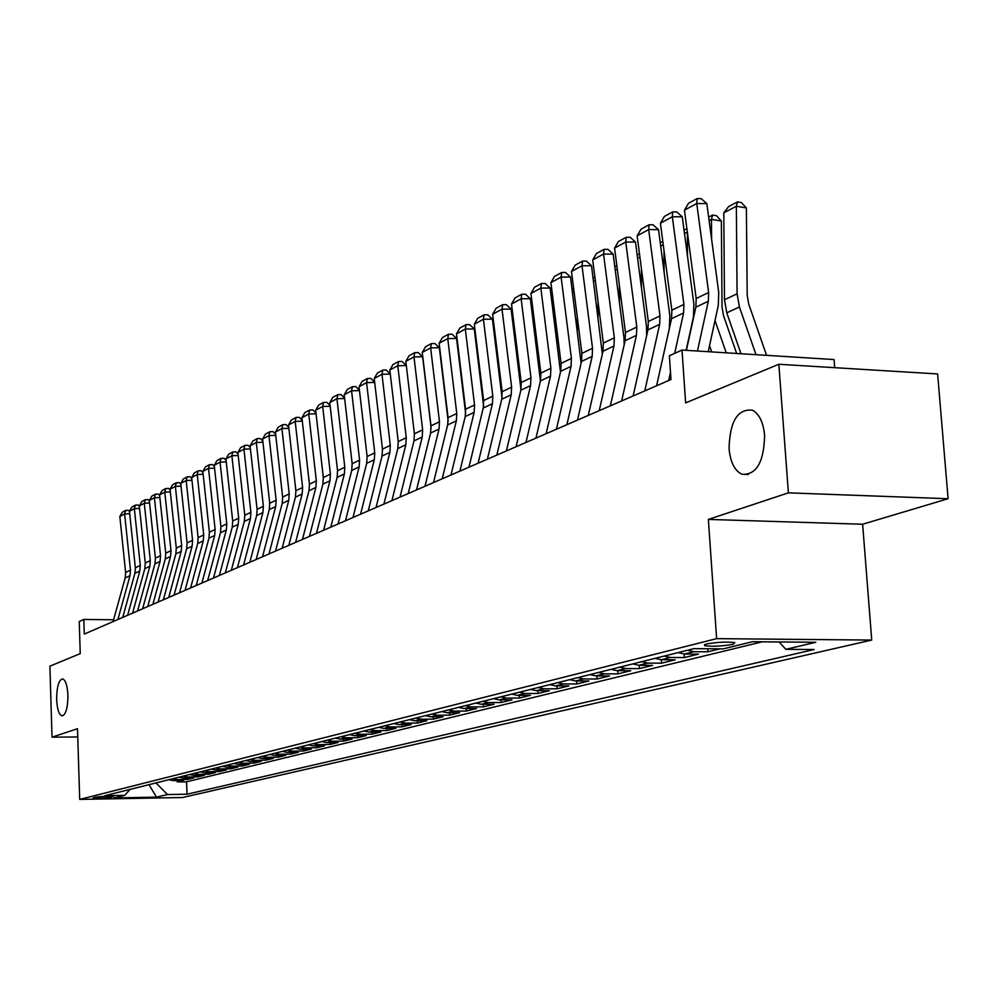 <?xml version="1.0" encoding="UTF-8"?>
<svg xmlns="http://www.w3.org/2000/svg" width="998" height="998" viewBox="0 0 998 998"><rect width="100%" height="100%" fill="white"/><g stroke="black" fill="none" stroke-linecap="round" stroke-linejoin="round"><path stroke-width="1.5" d="M729.064 448.651C729.8 421.455 737.597 408.631 752.43 410.19C759.278 413.933 763.333 422.329 764.618 435.39C763.932 462.186 756.372 475.148 741.951 474.262C734.665 470.757 730.374 462.224 729.064 448.651M56.649 699.473C56.749 686.973 58.695 680.1 62.525 678.877C65.581 679.9 67.377 685.364 67.926 695.269C67.839 707.769 65.893 714.655 62.101 715.915C59.007 714.892 57.198 709.416 56.649 699.473M706.147 644.059L704.65 645.718C712.809 646.679 722.352 646.205 733.256 644.284L734.815 642.6C726.519 641.652 716.963 642.138 706.147 644.059M834.69 367.676L834.066 359.554L682.008 350.061L669.371 355.75L670.98 379.527L84.281 634.092L83.82 619.446L79.229 621.517L80.239 653.615L49.9 666.177L52.008 737.173L77.757 736.961M948.1 498.726L937.633 373.951L778.839 364.27L788.395 492.85L708.355 519.409L716.626 638.645L871.728 640.067L862.634 524.237L948.1 498.726L788.395 492.85M716.626 638.645L79.703 799.41L182.509 797.514L871.728 640.067M168.774 779.725L173.178 780.598L183.407 780.436L177.257 781.945L177.195 780.536M172.866 778.702L177.282 779.588L187.549 779.426L187.487 777.978M187.549 779.426L193.824 777.879L183.507 778.041L179.066 777.155M189.57 774.535L194.061 775.434L204.465 775.271L198.053 776.843L198.003 775.371M200.311 771.853L204.839 772.764L215.331 772.614L208.782 774.211L208.719 772.702M211.277 769.121L215.842 770.032L226.434 769.882L219.747 771.529L219.685 769.982M222.479 766.327L227.082 767.25L237.774 767.113L230.937 768.784L230.875 767.2M233.931 763.458L238.584 764.406L249.363 764.268L242.377 765.977L242.302 764.356M245.633 760.538L250.323 761.499L261.202 761.362L254.066 763.108L253.991 761.449M257.596 757.557L262.337 758.517L273.315 758.393L266.017 760.177L265.942 758.48M269.834 754.5L274.612 755.486L285.69 755.349L278.23 757.183L278.155 755.436M282.359 751.382L287.187 752.367L298.365 752.243L290.73 754.114L290.643 752.33M295.171 748.176L300.036 749.186L311.326 749.074L303.504 750.983L303.429 749.149M308.282 744.907L313.197 745.93L324.587 745.818L316.591 747.776L316.503 745.893M321.705 741.551L326.67 742.587L338.172 742.487L329.976 744.496L329.889 742.562M335.453 738.121L340.468 739.181L352.069 739.069L343.686 741.127L343.599 739.144M349.525 734.615L354.589 735.676L366.316 735.576L357.733 737.684L357.633 735.651M363.958 731.01L369.073 732.095L380.912 732.008L372.117 734.154L372.005 732.07M378.753 727.317L383.918 728.415L395.869 728.328L386.85 730.548L386.737 728.403M393.911 723.538L399.138 724.648L411.201 724.573L401.957 726.843L401.845 724.635M409.467 719.645L414.731 720.781L426.932 720.718L417.438 723.039L417.326 720.768M425.422 715.666L430.749 716.826L443.062 716.764L433.332 719.146L433.207 716.814M441.79 711.586L447.179 712.759L459.616 712.697L449.624 715.154L449.499 712.747M458.606 707.382L464.045 708.58L476.607 708.53L466.365 711.05L466.228 708.568M475.871 703.079L481.373 704.289L494.06 704.251L483.531 706.834L483.394 704.276M493.611 698.65L499.162 699.885L511.986 699.86L501.171 702.505L501.033 699.872M511.837 694.097L517.451 695.356L530.412 695.332L519.297 698.064L519.147 695.356M530.574 689.418L536.263 690.691L549.362 690.691L537.934 693.498L537.76 690.691M549.848 684.616L555.599 685.913L568.835 685.913L557.084 688.795L556.909 685.913M569.683 679.663L575.497 680.985L588.882 680.998L576.782 683.967L576.607 680.985M590.105 674.561L595.981 675.908L609.504 675.933L597.054 678.989L596.866 675.908M611.138 669.309L617.076 670.681L630.748 670.731L617.937 673.875L617.725 670.693M632.794 663.907L638.807 665.304L652.63 665.367L639.431 668.598L639.207 665.304M655.125 658.331L661.2 659.753L675.184 659.828L661.574 663.171L661.35 659.765M678.153 652.592L684.304 654.039L698.438 654.127L684.403 657.57L684.166 654.039M720.007 648.837L707.944 651.794L707.732 648.75M111.003 797.352L113.56 796.554C108.657 796.042 102.644 796.242 95.534 797.153L93.039 797.938C97.891 798.45 103.892 798.25 111.003 797.352L110.965 796.267M155.95 782.931L167.527 794.558L187.025 794.208L814.181 649.523L785.838 649.324L815.803 642.288L752.392 641.726L723.263 648.862L693.934 648.65L104.84 795.68L124.75 795.331L130.102 789.381M167.527 794.558L156.524 797.14L114.146 797.913L124.75 795.331M177.257 781.945L186.564 781.796L762.322 641.814M707.944 651.794L693.747 651.706L687.56 650.234M684.403 657.57L670.357 657.495L664.256 656.06M661.574 663.171L647.677 663.109L641.652 661.699M639.431 668.598L625.684 668.548L619.721 667.175M617.937 673.875L604.339 673.837L598.438 672.477M597.054 678.989L583.618 678.964L577.78 677.642M576.782 683.967L563.483 683.954L557.72 682.644M557.084 688.795L543.922 688.795L538.221 687.51M537.934 693.498L524.911 693.51L519.272 692.238M519.297 698.064L506.423 698.089L500.834 696.841M501.171 702.505L488.434 702.542L482.907 701.32M483.531 706.834L470.919 706.871L465.455 705.673M466.365 711.05L453.865 711.1L448.464 709.915M449.624 715.154L437.274 715.204L431.922 714.044M433.332 719.146L421.094 719.209L415.792 718.073M417.438 723.039L405.325 723.113L400.086 721.991M401.957 726.843L389.956 726.918L384.766 725.82M386.85 730.548L374.961 730.636L369.834 729.538M372.117 734.154L360.34 734.254L355.263 733.181M357.733 737.684L346.081 737.784L341.042 736.724M343.686 741.127L332.147 741.24L327.157 740.192M329.976 744.496L318.549 744.608L313.609 743.572M316.591 747.776L305.263 747.889L300.373 746.878M303.504 750.983L292.289 751.107L287.449 750.109M290.73 754.114L279.615 754.251L274.812 753.265M278.23 757.183L267.214 757.32L262.462 756.347M266.017 760.177L255.101 760.314L250.386 759.353M254.066 763.108L243.25 763.245L238.584 762.297M242.377 765.977L231.648 766.115L227.033 765.192M230.937 768.784L220.309 768.934L215.73 768.011M219.747 771.529L209.206 771.679L204.665 770.768M208.782 774.211L198.34 774.373L193.837 773.475M198.053 776.843L187.699 777.005L183.245 776.12M682.008 350.061L685.626 402.88L778.839 364.27M79.703 799.41L77.495 728.715L52.008 737.173M113.585 619.783L83.82 619.446M186.564 781.796L187.025 794.208M785.838 649.324L779.089 641.964M148.989 784.665L156.524 797.14M708.355 519.409L862.634 524.237M113.086 621.592L125.187 577.942L125.636 572.453L119.835 516.515L124.625 513.92L125.598 510.452L128.38 510.315L129.478 511.45M129.715 513.683L124.625 513.92L130.464 570.132L130.014 575.659L117.889 619.509M119.835 516.515L122.243 512.273L125.598 510.452M122.729 617.413L134.905 573.339L135.354 567.787L129.466 511.288L134.356 508.643L135.329 505.138L138.136 505.013L139.321 506.236M139.545 508.406L134.356 508.643L140.281 565.417L139.832 570.993L127.619 615.292M129.466 511.288L131.898 507.009L135.329 505.138M132.572 613.146L144.822 568.635L145.271 563.022L139.296 505.961L144.286 503.254L145.259 499.724L148.091 499.599L149.376 500.909M149.588 503.017L144.286 503.254L150.311 560.602L149.862 566.24L137.574 610.976M139.296 505.961L141.753 501.632L145.259 499.724M142.614 608.78L154.952 563.82L155.401 558.156L149.326 500.509L154.428 497.752L155.389 494.185L158.245 494.06L159.63 495.47M159.855 497.515L154.428 497.752L160.541 555.686L160.092 561.387L147.729 606.572M149.326 500.509L151.821 496.131L155.389 494.185M152.881 604.326L165.294 558.917L165.743 553.191L159.58 494.958L164.782 492.126L165.743 488.533L168.625 488.421L170.122 489.931M170.321 491.889L164.782 492.126L170.995 550.671L170.546 556.422L158.096 602.068M159.58 494.958L162.1 490.529L165.743 488.533M163.373 599.786L175.848 553.902L176.297 548.127L170.047 489.269L175.361 486.388L176.322 482.77L179.228 482.645L180.825 484.255M181.025 486.151L175.361 486.388L181.673 545.544L181.224 551.358L168.699 597.465M170.047 489.269L172.592 484.803L176.322 482.77M174.076 595.132L186.638 548.788L187.088 542.937L180.738 483.469L186.177 480.525L187.125 476.869L190.057 476.757L191.766 478.479M191.965 480.288L186.177 480.525L192.577 540.305L192.127 546.18L179.528 592.775M180.738 483.469L183.32 478.953L187.125 476.869M185.029 590.379L197.679 543.548L198.128 537.648L191.666 477.543L197.217 474.524L198.165 470.844L201.122 470.732L202.956 472.565M203.143 474.3L197.217 474.524L203.729 534.953L203.28 540.891L190.593 587.972M191.666 477.543L194.273 472.965L198.165 470.844M196.219 585.527L208.944 538.196L209.393 532.233L202.844 471.48L208.52 468.399L209.455 464.681L212.437 464.569L214.383 466.528M214.57 468.174L208.52 468.399L215.131 529.476L214.682 535.477L201.908 583.057M202.844 471.48L205.476 466.852L209.455 464.681M207.671 580.562L220.471 532.732L220.92 526.695L214.258 465.293L220.059 462.136L220.995 458.394L224.014 458.282L226.084 460.352M226.259 461.912L220.059 462.136L226.783 523.888L226.334 529.95L213.485 578.029M214.258 465.293L216.928 460.614L220.995 458.394M219.373 575.484L232.26 527.144L232.709 521.043L225.935 458.955L231.873 455.737L232.796 451.957L235.84 451.844L238.048 454.04M238.21 455.5L231.873 455.737L238.697 518.162L238.248 524.299L225.323 572.902M225.935 458.955L228.642 454.215L232.796 451.957M231.349 570.282L244.31 521.418L244.76 515.255L237.873 452.468L243.949 449.175L244.872 445.358L247.941 445.258L250.286 447.578M250.436 448.95L243.949 449.175L250.897 512.311L250.448 518.511L237.437 567.637M237.873 452.468L240.618 447.69L244.872 445.358M243.599 564.968L256.648 515.567L257.097 509.329L250.086 445.844L256.311 442.476L257.222 438.621L260.316 438.521L262.811 440.979M262.948 442.251L256.311 442.476L263.372 506.323L262.923 512.585L249.837 562.261M250.086 445.844L252.868 441.004L257.222 438.621M256.149 559.529L269.273 509.566L269.722 503.266L262.599 439.058L268.961 435.615L269.859 431.722L272.99 431.623L275.623 434.217M275.76 435.39L268.961 435.615L276.147 500.185L275.697 506.522L262.524 556.759M262.599 439.058L265.406 434.155L269.859 431.722M268.986 553.952L282.197 503.441L282.646 497.066L275.398 432.122L281.91 428.579L282.808 424.661L285.964 424.562L288.759 427.306M288.871 428.354L281.91 428.579L289.22 493.91L288.784 500.322L275.523 551.121M275.398 432.122L278.242 427.156L282.808 424.661M282.135 548.239L295.433 497.154L295.882 490.717L288.497 425.011L295.171 421.393L296.057 417.426L299.238 417.339L302.207 420.22M302.307 421.168L295.171 421.393L302.619 487.473L302.169 493.96L288.834 545.345M288.497 425.011L291.379 419.983L296.057 417.426M295.608 542.401L308.993 490.729L309.43 484.205L301.92 417.725L308.756 414.02L309.63 410.028L312.848 409.929L315.979 412.972M316.079 413.796L308.756 414.02L316.341 480.886L315.892 487.448L302.469 539.419M301.92 417.725L304.839 412.636L309.63 410.028M309.417 536.413L322.89 484.13L323.327 477.531L315.667 410.265L322.678 406.46L323.539 402.431L326.795 402.344L330.101 405.55M330.176 406.248L322.678 406.46L330.4 474.137L329.964 480.774L316.453 533.356M315.667 410.265L318.636 405.113L323.539 402.431M323.577 530.262L337.124 477.381L337.561 470.707L329.764 402.618L336.937 398.726L337.798 394.659L341.079 394.572L344.572 397.94M344.647 398.514L336.937 398.726L344.809 467.226L344.372 473.938L330.787 527.144M329.764 402.618L332.771 397.404L337.798 394.659M338.085 523.975L351.72 470.457L352.157 463.696L344.21 394.784L351.57 390.792L352.419 386.675L355.725 386.6L359.417 390.143M359.467 390.58L351.57 390.792L359.592 460.128L359.155 466.927L345.483 520.756M344.21 394.784L347.254 389.494L352.419 386.675M352.968 517.513L366.69 463.346L367.114 456.51L359.031 386.737L366.578 382.646L367.401 378.504L370.745 378.417L374.649 382.159M374.687 382.446L366.578 382.646L374.749 452.855L374.312 459.729L360.552 514.22M359.031 386.737L362.112 381.386L367.401 378.504M368.25 510.889L382.047 456.061L382.471 449.137L374.225 378.504L381.972 374.3L382.783 370.108L386.164 370.033L390.28 373.963M390.293 374.1L381.972 374.3L390.293 445.382L389.869 452.356L376.034 507.508M374.225 378.504L377.356 373.077L382.783 370.108M383.918 504.077L397.803 448.589L398.227 441.578L389.819 370.033L397.765 365.73L398.564 361.501L401.982 361.426L406.311 365.542L414.444 434.23M406.311 365.542L397.765 365.73L406.261 437.723L405.837 444.771L391.915 500.609M389.819 370.033L392.987 364.544L398.564 361.501M430.612 422.578L430.6 423.726M400.011 497.104L413.97 440.916L414.395 433.806L405.824 361.351L413.983 356.922L414.756 352.656L418.212 352.593L422.616 356.76L431.148 428.354M422.616 356.76L413.983 356.922L422.641 429.851L422.229 436.999L408.219 493.536M405.824 361.351L409.043 355.775L414.756 352.656M447.279 411.114L447.254 413.434M416.54 489.931L430.587 433.032L430.999 425.834L422.254 352.444L430.637 347.89L431.398 343.586L434.879 343.524L439.357 347.728L448.189 421.256M439.357 347.728L430.637 347.89L439.482 421.767L439.058 429.003L424.986 486.263M422.254 352.444L425.522 346.793L431.398 343.586M464.382 399.225L464.344 402.805M433.531 482.558L447.653 424.936L448.065 417.651L439.132 343.275L447.753 338.609L448.489 334.255L452.007 334.205L456.56 338.459L465.667 413.746M456.56 338.459L447.753 338.609L456.772 413.471L456.36 420.794L442.201 478.791M439.132 343.275L442.451 337.549L448.489 334.255M450.984 474.986L465.193 416.615L465.592 409.23L456.473 333.868L465.33 329.066L466.054 324.674L469.609 324.624L474.237 328.928L483.606 405.961M474.237 328.928L465.33 329.066L474.549 404.939L474.137 412.361L459.903 471.118M456.473 333.868L459.853 328.055L466.054 324.674M468.935 467.189L483.219 408.057L483.618 400.572L474.312 324.2L483.406 319.26L484.105 314.819L487.71 314.769L492.413 319.135L502.031 397.915M492.413 319.135L483.406 319.26L492.825 396.156L492.426 403.691L478.104 463.222M474.312 324.2L477.73 318.3L484.105 314.819M481.947 386.887L481.909 391.79M475.809 341.815L476.37 341.091M499.998 374.063L499.936 380.388M494.996 333.432L494.222 333.843M493.985 331.885L494.696 330.949M518.536 360.752L518.473 368.574M513.92 323.464L512.96 323.963M512.673 321.655L513.546 320.495M487.398 459.18L501.757 399.25L502.156 391.678L492.638 314.245L502.006 309.168L502.68 304.689L506.323 304.639L511.113 309.068L520.968 389.594M511.113 309.068L502.006 309.168L511.625 387.137L511.226 394.759L496.829 455.088M492.638 314.245L496.118 308.257L502.68 304.689M537.585 346.905L537.535 356.311M531.897 311.127L532.994 310.129M533.381 313.21L532.233 313.809M506.41 450.934L520.844 390.206L521.23 382.521L511.5 304.016L521.143 298.789L521.792 294.26L525.472 294.223L530.337 298.701L540.442 380.999M530.337 298.701L521.143 298.789L530.973 377.843L530.587 385.577L516.116 446.73M511.5 304.016L515.043 297.94L521.792 294.26M557.183 332.496L557.134 343.599M551.682 300.273L553.029 299.525M553.416 302.644L552.069 303.355M525.971 442.451L540.479 380.887L540.854 373.102L530.924 293.487L540.841 288.098L541.452 283.519L545.17 283.494L550.135 288.035L560.489 372.179M550.135 288.035L540.841 288.098L550.896 368.287L550.509 376.121L535.963 438.11M530.924 293.487L534.504 287.312L541.452 283.519M577.331 317.489L577.293 330.4M572.091 289.432L573.663 288.597M574.062 291.765L572.503 292.589M546.118 433.706L560.689 371.293L561.076 363.397L550.908 282.634L561.125 277.095L561.712 272.479L565.467 272.454L570.519 277.045L581.11 363.197M570.519 277.045L561.125 277.095L571.405 358.432L571.031 366.391L556.41 429.24M550.908 282.634L554.551 276.384L561.712 272.479M598.064 301.858L598.052 316.69M593.136 278.292L594.933 277.344M595.344 280.55L593.548 281.498M566.876 424.699L581.522 361.413L581.896 353.392L571.492 271.468L582.021 265.755L582.57 261.089L586.375 261.077L591.527 265.73L602.343 354.065M591.527 265.73L582.021 265.755L592.538 348.29L592.176 356.348L577.493 420.096M571.492 271.468L575.197 265.106L582.57 261.089M619.409 285.553L619.421 302.419M614.818 266.815L616.851 265.742M617.275 268.998L615.242 270.071M588.271 415.418L602.992 351.221L603.353 343.1L592.7 259.967L603.553 254.078L604.077 249.35L607.919 249.35L613.171 254.066L623.962 337.661L624.187 344.871M613.171 254.066L603.553 254.078L614.331 337.823L613.97 346.007L599.224 410.665M592.7 259.967L596.48 253.504L604.077 249.35M641.39 268.524L641.427 287.586M637.173 254.977L639.469 253.766M639.893 257.072L637.61 258.282M610.339 405.837L625.122 340.717L625.472 332.471L614.568 248.09L625.758 242.027L626.257 237.25L630.137 237.262L635.489 242.027L646.542 326.895L646.629 335.79M635.489 242.027L625.758 242.027L636.799 327.032L636.45 335.34L621.642 400.934M614.568 248.09L618.411 241.528L626.257 237.25M664.032 250.748L664.107 272.13M660.239 242.763L662.797 241.404M663.246 244.772L660.688 246.119M633.119 395.957L647.964 329.889L648.301 321.518L637.136 235.852L648.675 229.59L649.124 224.775L653.054 224.787L658.518 229.627L669.845 315.78L669.346 328.404L656.597 385.764M658.518 229.627L648.675 229.59L659.99 315.904L659.653 324.338L644.783 390.892M637.136 235.852L641.04 229.191L649.124 224.775M687.36 232.147L687.485 256.024M684.054 230.164L686.898 228.654M687.348 232.06L684.503 233.569M656.622 385.752L671.529 318.699L671.854 310.203L660.414 223.228L672.328 216.753L672.739 211.888L676.719 211.913L682.283 216.816L693.897 304.303L693.41 317.127L686.125 350.323M682.283 216.816L672.328 216.753L683.917 304.415L683.593 312.973L674.673 353.367M668.672 380.525L670.494 372.279M660.414 223.228L664.394 216.441L672.739 211.888M736.661 353.479L723.55 315.742L722.028 307.11L721.379 221.02L711.462 219.36L711.599 239.221M715.005 320.52L726.232 352.83M709.541 345.707L711.699 351.92M708.642 217.14L712.56 215.069L716.527 215.73L721.379 221.02M712.56 215.069L711.462 219.36L709.104 220.595M686.375 350.335L695.868 307.147L696.18 298.527L684.441 210.191L696.754 203.505L697.115 198.59L701.145 198.627L706.821 203.592L718.735 292.451L718.273 305.475L708.231 351.708M706.821 203.592L696.754 203.505L708.642 292.539L708.331 301.234L697.452 351.034M684.441 210.191L688.495 203.293L697.115 198.59M766.551 355.338L748.75 304.141L747.203 295.371L746.379 207.958L736.337 206.249L737.098 293.811L739.418 306.985L756.01 354.689M723.8 212.848L728.615 206.561L737.41 201.908L736.337 206.249L723.8 212.848L724.473 299.749L726.769 312.823L740.99 353.754M737.41 201.908L741.414 202.606L746.379 207.958M177.282 779.588L173.178 780.598M693.747 651.706L684.304 654.039M670.357 657.495L661.2 659.753M647.677 663.109L638.807 665.304M625.684 668.548L617.076 670.681M604.339 673.837L595.981 675.908M583.618 678.964L575.497 680.985M563.483 683.954L555.599 685.913M543.922 688.795L536.263 690.691M524.911 693.51L517.451 695.356M506.423 698.089L499.162 699.885M488.434 702.542L481.373 704.289M470.919 706.871L464.045 708.58M453.865 711.1L447.179 712.759M437.274 715.204L430.749 716.826M421.094 719.209L414.731 720.781M405.325 723.113L399.138 724.648M389.956 726.918L383.918 728.415M374.961 730.636L369.073 732.095M360.34 734.254L354.589 735.676M346.081 737.784L340.468 739.181M332.147 741.24L326.67 742.587M318.549 744.608L313.197 745.93M305.263 747.889L300.036 749.186M292.289 751.107L287.187 752.367M279.615 754.251L274.612 755.486M267.214 757.32L262.337 758.517M255.101 760.314L250.323 761.499M243.25 763.245L238.584 764.406M231.648 766.115L227.082 767.25M220.309 768.934L215.842 770.032M209.206 771.679L204.839 772.764M198.34 774.373L194.061 775.434M187.699 777.005L183.507 778.041M125.187 577.942L130.014 575.659M125.636 572.453L130.464 570.132M134.905 573.339L139.832 570.993M135.354 567.787L140.281 565.417M144.822 568.635L149.862 566.24M145.271 563.022L150.311 560.602M154.952 563.82L160.092 561.387M155.401 558.156L160.541 555.686M165.294 558.917L170.546 556.422M165.743 553.191L170.995 550.671M175.848 553.902L181.224 551.358M176.297 548.127L181.673 545.544M186.638 548.788L192.127 546.18M187.088 542.937L192.577 540.305M197.679 543.548L203.28 540.891M198.128 537.648L203.729 534.953M208.944 538.196L214.682 535.477M209.393 532.233L215.131 529.476M220.471 532.732L226.334 529.95M220.92 526.695L226.783 523.888M232.26 527.144L238.248 524.299M232.709 521.043L238.697 518.162M244.31 521.418L250.448 518.511M244.76 515.255L250.897 512.311M256.648 515.567L262.923 512.585M257.097 509.329L263.372 506.323M269.273 509.566L275.697 506.522M269.722 503.266L276.147 500.185M282.197 503.441L288.784 500.322M282.646 497.066L289.22 493.91M295.433 497.154L302.169 493.96M295.882 490.717L302.619 487.473M308.993 490.729L315.892 487.448M309.43 484.205L316.341 480.886M322.89 484.13L329.964 480.774M323.327 477.531L330.4 474.137M337.124 477.381L344.372 473.938M337.561 470.707L344.809 467.226M351.72 470.457L359.155 466.927M352.157 463.696L359.592 460.128M366.69 463.346L374.312 459.729M367.114 456.51L374.749 452.855M382.047 456.061L389.869 452.356M382.471 449.137L390.293 445.382M397.803 448.589L405.837 444.771M398.227 441.578L406.261 437.723M413.97 440.916L422.229 436.999M414.395 433.806L422.641 429.851M430.587 433.032L439.058 429.003M430.999 425.834L439.482 421.767M447.653 424.936L456.36 420.794M448.065 417.651L456.772 413.471M465.193 416.615L474.137 412.361M465.592 409.23L474.549 404.939M483.219 408.057L492.426 403.691M483.618 400.572L492.825 396.156M501.757 399.25L511.226 394.759M502.156 391.678L511.625 387.137M520.844 390.206L530.587 385.577M521.23 382.521L530.973 377.843M540.479 380.887L550.509 376.121M540.854 373.102L550.896 368.287M560.689 371.293L571.031 366.391M561.076 363.397L571.405 358.432M581.522 361.413L592.176 356.348M581.896 353.392L592.538 348.29M602.992 351.221L613.97 346.007M603.353 343.1L614.331 337.823M625.122 340.717L636.45 335.34M625.472 332.471L636.799 327.032M647.964 329.889L659.653 324.338M648.301 321.518L659.99 315.904M671.529 318.699L683.593 312.973M671.854 310.203L683.917 304.415M695.868 307.147L708.331 301.234M696.18 298.527L708.642 292.539M737.098 293.811L724.473 299.749M739.418 306.985L726.769 312.823M704.563 644.558L704.65 645.718M741.951 474.262L748.4 474.524"/></g></svg>

